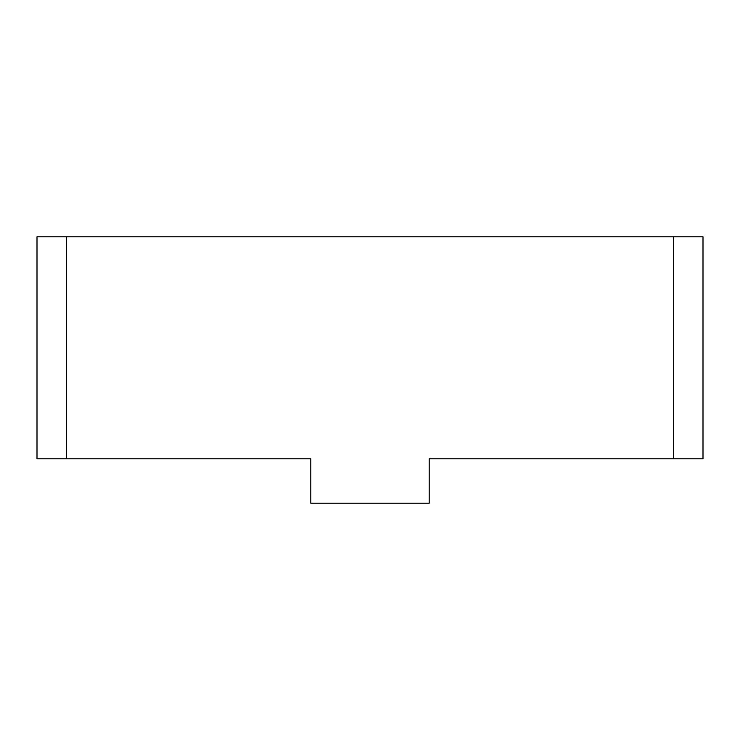 <?xml version="1.0" encoding="UTF-8"?>
<svg xmlns="http://www.w3.org/2000/svg" width="740" height="740" viewBox="0 0 740 740"><rect width="100%" height="100%" fill="white"/><g stroke="black" fill="none" stroke-linecap="round" stroke-linejoin="round"><path stroke-width="1.11" d="M37 458.8L310.8 458.8L66.6 458.8L66.6 236.8L673.4 236.8L673.4 458.8L703 458.8L703 236.8L673.4 236.8L703 236.8L703 458.8L429.2 458.8L673.4 458.8L673.4 236.8L37 236.8L37 458.8L66.6 458.8L66.6 236.8L37 236.8L37 458.8M429.2 458.8L429.2 503.2L310.8 503.2L310.8 458.8L310.8 503.2L429.2 503.2L429.2 458.8"/></g></svg>
